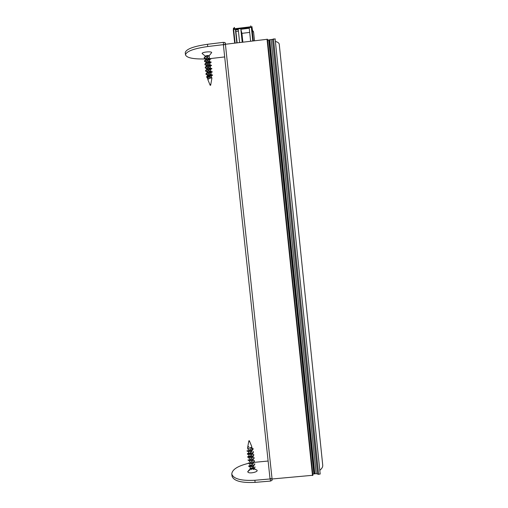 <?xml version="1.0" encoding="UTF-8"?>
<svg xmlns="http://www.w3.org/2000/svg" width="508" height="508" viewBox="0 0 508 508"><rect width="100%" height="100%" fill="white"/><g stroke="black" fill="none" stroke-linecap="round" stroke-linejoin="round"><path stroke-width="0.76" d="M312.903 475.272L272.072 478.987L269.989 478.403L223.406 45.028L225.406 44.266L267.494 39.256L312.903 475.278M254.489 40.729L253.581 32.118L252.292 31.153L253.314 40.869M242.856 42.139L241.929 33.35L249.695 32.398M242.214 42.221L240.843 29.28L249.257 28.245L250.622 41.199M238.417 31.115L235.89 31.426L235.452 29.94L236.83 42.875M235.452 29.94L238.252 29.597L239.63 42.532M233.337 30.391L234.696 43.136L233.337 30.391L233.61 29.502L251.397 27.318L251.885 28.156C251.695 25.267 251.898 26.054 252.489 30.518L252.457 30.277M235.89 31.426L237.109 42.843M240.843 29.28L241.929 33.35M251.397 27.318L250.647 26.778L250.761 25.851M233.61 29.502L234.258 28.791L250.647 26.778M185.268 52.807L185.255 52.667C186.08 49.117 193.491 46.33 207.48 44.291L223.329 42.355L225.019 42.551L225.66 44.234M202.825 54.064L202.114 53.467C202.076 52.038 211.569 51.137 211.696 52.559L211.169 53.226M205.162 58.947C193.199 59.22 186.646 57.848 185.49 54.832C186.328 51.327 193.739 48.565 207.721 46.533L224.041 44.564M224.682 56.934L209.842 58.655M272.117 478.98L272.021 480.365L270.485 481.076L255.099 482.371C241.427 483.051 233.737 480.974 232.023 476.142L231.997 475.939M253.352 465.658L253.727 466.274L253.2 467.284L253.359 468.744C251.797 469.227 250.761 469.182 250.254 468.611L247.764 471.684L249.663 470.027M250.704 469.71L251.187 469.595M253.251 469.348L254.184 469.354M255.276 469.475L255.721 469.576C261.62 471.361 247.593 474.802 247.771 471.513M253.333 462.432L268.122 461.035M270.713 478.911L254.87 480.276C241.198 480.955 233.509 478.904 231.794 474.11C232.016 469.633 237.579 466.039 248.476 463.334M205.727 56.426L205.321 56.159L207.404 55.531L206.178 56.083M205.721 59.849L205.588 58.642L204.235 58.128C204.464 57.264 205.689 56.591 207.918 56.109L207.404 55.531M207.62 55.518L209.137 55.797L207.867 56.375M210.649 85.255L210.185 85.3L210.649 85.255L211.684 79.407M207.918 79.794L207.905 79.388C209.486 78.346 210.839 77.832 211.963 77.851L211.665 79.292M206.197 57.791L209.41 58.306L206.515 59.341M206.553 61.023L209.76 61.538L206.851 62.592M206.921 64.256L210.109 64.77L207.188 65.843M207.283 67.481L210.464 68.002L207.524 69.088M207.651 70.714L210.814 71.228L207.861 72.333M208.013 73.939L211.163 74.454L208.197 75.578M208.382 77.165L211.512 77.68L208.782 78.677M208.61 78.772L207.702 78.022C208.229 77.127 209.321 76.511 210.966 76.175L211.334 76.048L211.519 77.68M208.553 75.648L207.347 74.797C207.886 73.889 208.979 73.266 210.623 72.942L210.985 72.815L211.163 74.454M208.166 72.415L206.997 71.571C207.537 70.65 208.629 70.028 210.28 69.704L210.636 69.59L210.814 71.228M207.778 69.183L206.648 68.339C207.188 67.405 208.286 66.783 209.937 66.465L210.287 66.358L210.464 68.002M207.391 65.951L206.292 65.107C206.845 64.16 207.943 63.538 209.594 63.233L209.931 63.132L210.115 64.77M208.032 59.411L210.502 59.074C207.785 59.169 205.81 59.925 204.584 61.36L205.943 61.874C206.496 60.916 207.601 60.287 209.252 59.988L209.582 59.9L209.76 61.538M205.588 58.642L207.747 57.067L207.918 56.109M212.154 75.063L212.515 74.962C211.582 74.784 209.734 75.241 206.978 76.34L206.559 76.854L206.858 77.216M207.88 55.778C205.975 56.185 204.762 56.775 204.241 57.537L204.241 57.975M205.619 58.782L207.112 59.03M210.458 58.934L210.769 58.814C210.934 58.426 205.041 59.373 204.591 60.789L204.597 61.208M205.969 62.001L207.505 62.255M208.451 62.306L211.118 62.046C211.284 61.678 205.353 62.636 204.934 64.04L204.946 64.44M206.318 65.221L207.905 65.475M210.896 65.761L211.468 65.278C211.639 64.922 205.664 65.9 205.283 67.285L205.302 67.672M206.661 68.44L208.305 68.694M211.258 68.98L211.817 68.51C211.995 68.167 205.975 69.158 205.632 70.529L205.651 70.904M207.016 71.653L208.699 71.914M209.937 72.282L212.204 72.06L212.166 71.736C212.357 71.406 206.299 72.415 205.981 73.774L206.007 74.136M207.359 74.873L209.099 75.127M211.988 75.413L206.978 76.34M204.318 58.376L206.597 59.29M204.667 61.595L206.985 62.516M210.528 62.541L210.845 62.313C208.128 62.42 206.159 63.182 204.934 64.592L207.366 65.735M211.499 65.602L211.188 65.551C208.464 65.678 206.496 66.434 205.289 67.824L207.753 68.955M211.855 68.834L211.525 68.79C208.794 68.936 206.832 69.691 205.638 71.056L208.134 72.174M212.204 72.06L211.868 72.022C209.125 72.187 207.169 72.942 205.994 74.289L208.521 75.394M207.467 78.251L207.086 77.762L208.648 75.952M208.356 76.467L206.832 77.051M207.912 56.14L208.299 55.905L207.842 55.734M206.623 55.848L206.159 56.096L206.121 55.728M250.654 468.109L253.244 467.728M253.359 468.744L254.146 468.44L255.054 466.896M247.841 446.424L247.898 446.945L248.876 446.843L247.841 446.424L248.717 441.63L249.644 441.515L249.32 440.747M253.409 467.081C251.682 466.477 250.565 466.35 250.05 466.706L252.787 465.925M253.073 464.045C251.352 463.448 250.228 463.321 249.72 463.671L252.476 462.858M252.736 461.004C251.016 460.419 249.898 460.292 249.384 460.629C249.974 460.82 251.035 460.432 252.565 459.467M252.4 457.962C250.679 457.384 249.561 457.257 249.053 457.581L251.86 456.73M252.063 454.92C250.342 454.349 249.225 454.222 248.723 454.539L251.549 453.663M251.727 451.879C250.006 451.314 248.895 451.187 248.393 451.491C249.682 451.631 250.857 450.971 251.917 449.517M251.231 447.338L251.758 448.018C250.692 449.466 249.517 450.126 248.228 449.993L248.056 448.45L250.711 447.675M247.904 446.945L248.602 446.818M248.228 449.993L249.377 449.853M251.625 450.418L252.089 451.066C251.028 452.52 249.853 453.18 248.558 453.041L249.765 452.895M251.974 453.473L252.419 454.108C251.358 455.574 250.184 456.235 248.895 456.082L250.146 455.93M252.317 456.521L252.749 457.149C251.689 458.629 250.514 459.289 249.225 459.13L250.527 458.972M252.66 459.569L253.079 460.191C252.025 461.683 250.85 462.344 249.555 462.172L250.901 462.007M252.717 462.432L253.409 463.233C252.355 464.737 251.181 465.392 249.885 465.207L251.282 465.042M252.73 465.626C250.349 465.48 249.022 465.696 248.742 466.268C248.742 467.201 255.156 465.88 254.756 463.988L254.724 463.855M254.425 460.947L254.394 460.642C254.794 462.515 248.368 463.836 248.374 462.921L248.412 463.226C248.399 464.141 254.832 462.826 254.425 460.947L252.501 459.651M252.527 456.406L254.057 457.594C254.476 459.454 248.025 460.775 248.044 459.88L248.075 460.185C248.063 461.086 254.508 459.765 254.095 457.899L254.064 457.765M252.527 456.705L252.133 456.609M251.816 456.254C249.396 456.082 248.025 456.279 247.714 456.838L247.745 457.143C247.72 458.025 254.178 456.705 253.759 454.857L253.733 454.724M252.203 453.676L251.765 453.574M251.511 453.225C249.079 453.053 247.701 453.238 247.377 453.79L247.415 454.095C247.383 454.965 253.841 453.644 253.429 451.815L253.403 451.682M251.885 450.64L251.39 450.533M247.186 450.875L247.079 451.053C247.053 451.898 253.505 450.583 253.098 448.774L253.092 448.729M248.876 446.843L247.72 447.034L247.51 448.189C247.002 448.894 252.578 447.751 251.631 446.202L249.657 441.541M247.079 451.053L247.047 450.742C248.456 451.326 250.4 450.786 252.876 449.135L252.997 448.469M254.146 468.44L255.086 467.03M248.742 466.268L248.71 465.963C248.704 466.89 255.118 465.576 254.724 463.683L254.756 463.988M247.714 456.838C247.688 457.721 254.146 456.394 253.727 454.552L252.165 453.371M247.377 453.79C247.352 454.654 253.809 453.339 253.397 451.51L253.429 451.815M254.114 468.128L253.2 467.284M252.393 448.024L252.876 449.135M252.52 448.627L252.501 448.253L250.438 447.815M248.945 440.734L249.314 440.734L248.945 440.734M251.339 468.713L253.13 468.249L251.739 468.059L251.066 468.503L251.339 468.713M319.805 470.325C321.964 468.56 322.936 466.814 322.72 465.093L279.254 44.329C279.171 43.142 277.882 42.151 275.38 41.37M320.027 473.9L318.624 474.383L316.192 473.653L312.776 474.078M274.98 38.938L267.583 40.138M313.849 473.653L268.751 40.227M312.909 475.361L267.494 39.256M272.072 478.987L225.406 44.266M312.49 475.564L267.037 39.199M253.225 40.881L251.885 28.156M252.781 40.932L251.358 27.407M235.109 43.085L233.667 29.578M234.55 27.845C234.315 27.038 234.213 27.349 234.258 28.791M207.48 44.291L207.721 46.533M223.329 42.355L223.571 44.602M225.019 42.551L225.209 44.291M272.021 480.365L271.875 479M270.485 481.076L270.262 478.974M255.099 482.371L254.87 480.276M210.807 84.353L209.887 84.493M248.869 441.522L248.869 440.798M318.624 474.383L273.469 38.875M317.583 473.888L272.498 39.389M316.192 473.653L271.126 39.802M314.82 473.659L269.735 40.049M314.579 473.627L269.494 40.113M269.989 478.403L223.406 45.028M233.337 30.347C233.483 26.689 233.242 29.051 234.251 27.87M252.336 30.455C252.038 29.997 253.448 31.229 253.575 32.055M185.255 52.667L185.49 54.832M232.023 476.142L231.794 474.11M255.721 469.576L255.105 469.094M209.137 55.797L211.696 52.559M205.321 56.159L202.114 53.467M209.41 58.306L209.137 55.823M207.861 79.508L207.702 78.022M207.486 76.06L207.347 74.797M207.131 72.822L206.997 71.571M206.781 69.583L206.642 68.339M206.426 66.338L206.292 65.107M206.077 63.094L205.943 61.874M205.365 56.604L205.321 56.185M210.064 58.757L209.048 58.28M210.801 62.167L209.391 61.506M210.801 65.24L209.734 64.738M211.169 68.478L210.077 67.958M211.538 71.717L210.414 71.183M211.899 74.949L210.756 74.403M211.093 77.622L211.62 77.883M204.235 58.128L204.197 57.804M210.801 59.138L210.769 58.814M204.584 61.36L204.546 61.036M211.15 62.37L211.118 62.046M204.934 64.592L204.902 64.268M205.289 67.824L205.251 67.501M205.638 71.056L205.607 70.733M205.994 74.289L205.956 73.965M212.554 75.286L212.515 74.962M207.226 78.048L207.835 78.321M210.966 76.175L212.204 75.254M207.493 75.101L206.045 74.466M210.623 72.942L211.868 72.022M207.15 71.888L205.702 71.247M210.28 69.704L211.525 68.79M206.8 68.669L205.353 68.034M209.937 66.465L211.188 65.551M206.458 65.449L205.01 64.814M209.594 63.233L210.845 62.313M209.252 59.988L210.502 59.074M210.185 85.3L207.855 79.648M207.08 77.762L206.813 77.114M208.299 55.905L208.261 55.518M254.216 468.389L255.073 469.068M248.393 451.491L248.558 453.041M248.723 454.539L248.888 456.082M249.053 457.581L249.225 459.13M249.384 460.629L249.555 462.172M249.72 463.671L249.885 465.207M250.05 466.706L250.254 468.611M251.631 446.881L251.758 448.018M252 450.221L252.089 451.066M252.33 453.276L252.419 454.108M252.66 456.33L252.749 457.149M252.959 459.08L253.079 460.191M253.289 462.128L253.409 463.233M253.657 465.487L253.74 466.274M251.066 468.503L251.13 469.055M253.13 468.249L253.194 468.808M320.192 474.066L275.114 38.799"/></g></svg>
